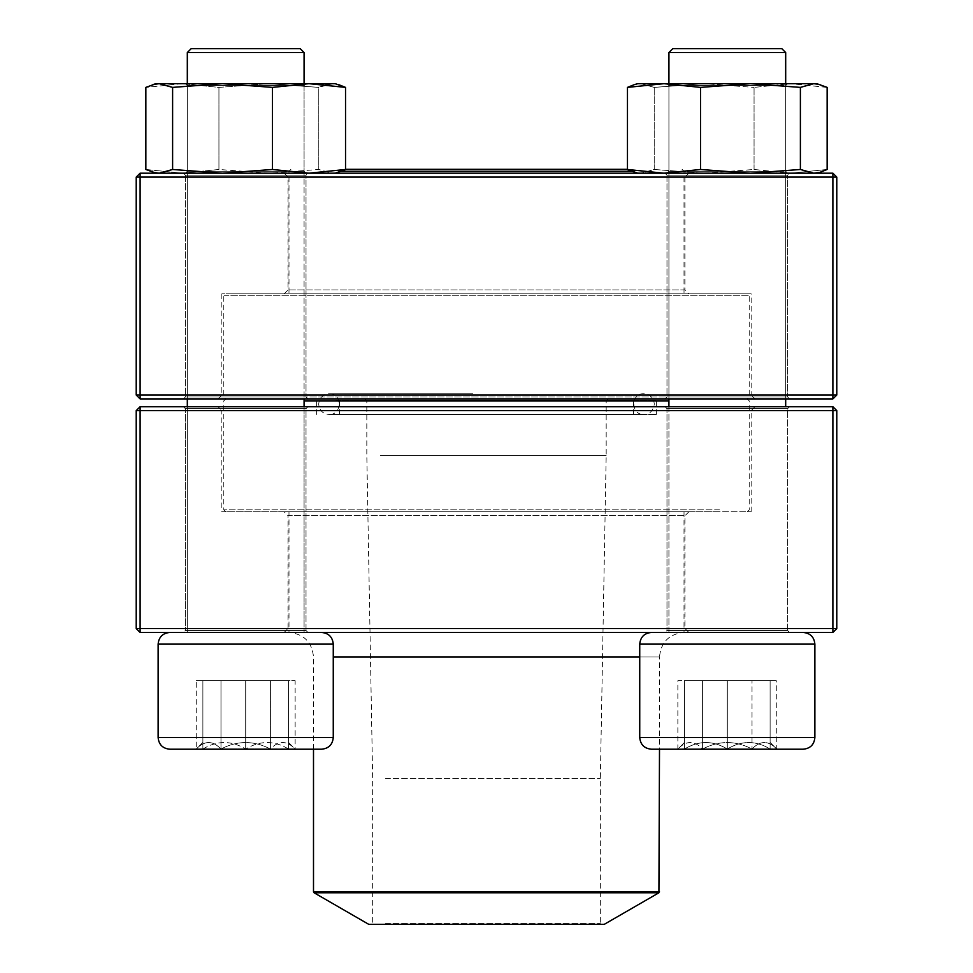 <?xml version="1.0" encoding="UTF-8"?>
<svg xmlns="http://www.w3.org/2000/svg" width="973" height="973" viewBox="0 0 973 973"><rect width="100%" height="100%" fill="white"/><g stroke="black" fill="none" stroke-linecap="round" stroke-linejoin="round"><path stroke-width="0.73" stroke-dasharray="4.87 3.65" d="M836.78 628.558L836.78 410.606L832.888 406.714L140.112 406.714L140.112 410.606L832.888 410.606L832.888 628.558L140.112 628.558L140.112 410.606L136.22 410.606L136.22 628.558L140.112 628.558L140.112 632.45L832.888 632.45L836.78 628.558L832.888 628.558L832.888 632.45M284.116 632.45L688.884 632.45L284.116 632.45L288.008 628.558L684.992 628.558L288.008 628.558L288.008 515.69L684.992 515.69L288.008 515.69L284.116 511.798L688.884 511.798L284.116 511.798M183.423 632.45L307.967 632.45L183.423 632.45L307.967 632.45L183.423 632.45L185.369 630.504L306.021 630.504L185.369 630.504L185.369 408.66L306.021 408.66L185.369 408.66L306.021 408.66L185.369 408.66L183.423 406.714L307.967 406.714L183.423 406.714L307.967 406.714L183.423 406.714L185.369 408.66L185.369 630.504L306.021 630.504L185.369 630.504L183.423 632.45M665.033 632.45L789.577 632.45L665.033 632.45L789.577 632.45L665.033 632.45L666.979 630.504L787.631 630.504L666.979 630.504L666.979 408.66L787.631 408.66L666.979 408.66L787.631 408.66L666.979 408.66L665.033 406.714L789.577 406.714L665.033 406.714L789.577 406.714L665.033 406.714L666.979 408.66L666.979 630.504L787.631 630.504L666.979 630.504L665.033 632.45M217.952 406.714L755.048 406.714L217.952 406.714L221.844 410.606L751.156 410.606L221.844 410.606L221.844 511.798L751.156 511.798L221.844 511.798M688.884 632.45L684.992 628.558L684.992 515.69L688.884 511.798M832.888 406.714L832.888 410.606L836.78 410.606M136.22 410.606L140.112 406.714M136.22 628.558L140.112 632.45M202.883 742.387L196.254 749.015L288.507 749.015C274.325 740.392 260.059 740.392 245.695 749.015C231.513 740.392 217.247 740.392 202.883 749.015L270.409 749.015C278.594 740.392 286.84 740.392 295.135 749.015L270.409 749.015L295.135 749.015C286.95 740.392 278.704 740.392 270.409 749.015C253.941 740.404 237.461 740.404 220.98 749.015C212.795 740.392 204.549 740.392 196.254 749.015C204.439 740.392 212.686 740.392 220.98 749.015L196.254 749.015L196.254 680.711L220.98 680.711L196.254 680.711M169.801 749.21L321.589 749.21C328.679 748.517 332.571 744.625 333.265 737.534L158.125 737.534M158.125 644.126L333.265 644.126L158.125 644.126L333.265 644.126L333.265 737.534M169.801 632.45L321.589 632.45L169.801 632.45M304.075 406.714L304.075 632.45L187.315 632.45L304.075 632.45L187.315 632.45L304.075 632.45L304.075 83.678L304.075 398.93M187.315 52.542L304.075 52.542L187.315 52.542L304.075 52.542L300.183 48.65L191.207 48.65M270.409 749.015L220.98 749.015C237.461 740.404 253.941 740.404 270.409 749.015L270.409 680.711L220.98 680.711L295.135 680.711L270.409 680.711L270.409 749.015M220.98 749.015L220.98 680.711L220.98 749.015M288.507 742.387L295.135 749.21L202.883 749.015C202.883 740.404 202.883 740.404 202.883 749.015C202.883 740.404 202.883 740.404 202.883 749.015C217.064 740.392 231.331 740.392 245.695 749.015C259.876 740.392 274.143 740.392 288.507 749.015L295.135 749.015L295.135 680.711M639.735 656.97L659.499 656.97L659.499 749.21L651.411 749.21L803.199 749.21L684.493 749.015C698.675 740.392 712.941 740.392 727.305 749.015L684.493 749.015L727.305 749.015C741.487 740.392 755.753 740.392 770.117 749.015L727.305 749.015L770.117 749.015C770.117 740.404 770.117 740.404 770.117 749.015C770.117 740.404 770.117 740.404 770.117 749.015C755.936 740.392 741.669 740.392 727.305 749.015C713.124 740.392 698.857 740.392 684.493 749.015L702.591 749.015C694.406 740.392 686.16 740.392 677.865 749.015C686.05 740.392 694.296 740.392 702.591 749.015L677.865 749.015L677.865 680.711L776.746 680.711L677.865 680.711M727.305 632.45L651.411 632.45L727.305 632.45M727.305 52.542L785.685 52.542L727.305 52.542M727.305 48.65L672.817 48.65L727.305 48.65M684.493 749.015C684.493 740.404 684.493 740.404 684.493 749.015C684.493 740.404 684.493 740.404 684.493 749.015L684.493 680.711L727.305 680.711L684.493 680.711L684.493 749.015M727.305 680.711L770.117 680.711L727.305 680.711L727.305 749.015L727.305 680.711M770.117 749.015L770.117 680.711L770.117 749.015M639.735 737.534L639.735 644.126L814.875 644.126L727.305 644.126L814.875 644.126L814.875 737.534L639.735 737.534C640.429 744.625 644.321 748.517 651.411 749.21L803.199 749.21M803.199 632.45L651.411 632.45L803.199 632.45M668.925 398.93L668.925 83.678L668.925 632.45L785.685 632.45L668.925 632.45L668.925 406.714M785.685 52.542L781.793 48.65L672.817 48.65L668.925 52.542L785.685 52.542L785.685 406.714M752.02 749.015L702.591 749.015C719.059 740.404 735.539 740.404 752.02 749.015C760.205 740.392 768.451 740.392 776.746 749.015L752.02 749.015L776.746 749.015C768.561 740.392 760.314 740.392 752.02 749.015C735.539 740.404 719.059 740.404 702.591 749.015L752.02 749.015L752.02 680.711L752.02 749.015M770.117 742.387L776.746 749.21L776.746 680.711M702.591 749.015L702.591 680.711L702.591 749.015M288.507 749.015C288.507 740.404 288.507 740.404 288.507 749.015C288.507 740.404 288.507 740.404 288.507 749.015L288.507 680.711L245.695 680.711L288.507 680.711L288.507 749.015M245.695 680.711L202.883 680.711L245.695 680.711L245.695 749.015L245.695 680.711M202.883 749.015L202.883 680.711L202.883 749.015M335.843 414.486L656.374 414.486L335.843 414.486M356.082 414.486L633.557 414.486L356.082 414.486M334.809 398.93L657.541 398.93L334.809 398.93M255.242 398.93L747.264 398.93L255.242 398.93M719.473 509.852L223.79 509.852L719.473 509.852M304.075 400.876L668.925 400.876M717.758 511.798L225.736 511.798L717.758 511.798M311.336 511.798L684.019 511.798L311.336 511.798M311.336 632.45L684.019 632.45L311.336 632.45M604.233 924.35L368.767 924.35M384.505 924.35L601.509 924.35L384.505 924.35M385.539 923.182L600.341 923.182L385.539 923.182M385.539 778.4L600.341 778.4L385.539 778.4M380.37 455.364L606.179 455.364L380.37 455.364M380.37 400.876L606.179 400.876L380.37 400.876M378.643 398.93L608.125 398.93L378.643 398.93M357.115 398.93L632.389 398.93L357.115 398.93M746.948 398.93L225.736 398.93L746.948 398.93M224.106 295.792L749.21 295.792L224.106 295.792M748.894 396.984L223.79 396.984L748.894 396.984M226.052 293.846L747.264 293.846L226.052 293.846M683.776 293.846L288.981 293.846L683.776 293.846M341.669 171.248L631.331 171.248M345.537 169.302L627.463 169.302M136.22 177.086L136.22 395.038L140.112 398.93L832.888 398.93L832.888 395.038L140.112 395.038L140.112 177.086L832.888 177.086L832.888 395.038L836.78 395.038L836.78 177.086L832.888 177.086L832.888 173.194L140.112 173.194L136.22 177.086L140.112 177.086L140.112 173.194M688.884 173.194L284.116 173.194L688.884 173.194L684.992 177.086L288.008 177.086L684.992 177.086L684.992 289.954L288.008 289.954L684.992 289.954L688.884 293.846L284.116 293.846L688.884 293.846M789.577 173.194L665.033 173.194L789.577 173.194L665.033 173.194L789.577 173.194L787.631 175.14L666.979 175.14L787.631 175.14L787.631 396.984L666.979 396.984L787.631 396.984L666.979 396.984L787.631 396.984L789.577 398.93L665.033 398.93L789.577 398.93L665.033 398.93L789.577 398.93L787.631 396.984L787.631 175.14L666.979 175.14L787.631 175.14L789.577 173.194M307.967 173.194L183.423 173.194L307.967 173.194L183.423 173.194L307.967 173.194L306.021 175.14L185.369 175.14L306.021 175.14L306.021 396.984L185.369 396.984L306.021 396.984L185.369 396.984L306.021 396.984L307.967 398.93L183.423 398.93L307.967 398.93L183.423 398.93L307.967 398.93L306.021 396.984L306.021 175.14L185.369 175.14L306.021 175.14L307.967 173.194M755.048 398.93L217.952 398.93L755.048 398.93L751.156 395.038L221.844 395.038L751.156 395.038L751.156 293.846L221.844 293.846L751.156 293.846M284.116 173.194L288.008 177.086L288.008 289.954L284.116 293.846M140.112 398.93L140.112 395.038L136.22 395.038M836.78 395.038L832.888 398.93M836.78 177.086L832.888 173.194M785.576 83.678L666.979 83.678L785.576 83.678M704.136 83.678L637.789 83.678L640.842 83.678L634.627 84.529L640.842 83.678L704.136 83.678L654.221 87.388L640.842 83.678L654.221 87.388L704.136 83.678L790.599 83.678L704.136 83.678L754.063 87.388L704.136 83.678M819.984 172.343L813.769 173.194L800.39 169.484L750.475 173.194L700.548 169.484L664.012 173.194L637.789 173.194L640.842 173.194L634.627 172.343L640.842 173.194L704.136 173.194L640.842 173.194L654.221 169.484L704.136 173.194L790.599 173.194L704.136 173.194L754.063 169.484L790.599 173.194L816.821 173.194L790.599 173.194L754.063 169.484L704.136 173.194L654.221 169.484L640.842 173.194L637.789 173.194L816.821 173.194L827.147 169.484L790.599 173.194L827.147 169.484L827.147 87.388L816.821 83.678L790.599 83.678L754.063 87.388L790.599 83.678L816.821 83.678L637.789 83.678M654.221 169.484L654.221 87.388L654.221 169.484M754.063 169.484L754.063 87.388L754.063 169.484M827.147 87.388L790.599 83.678L827.147 87.388M785.576 173.194L666.979 173.194L785.576 173.194M783.691 171.248L668.925 171.248L783.691 171.248M783.691 85.624L668.925 85.624L783.691 85.624M230.078 83.678L306.021 83.678L230.078 83.678M332.279 83.678L338.373 84.529L332.158 83.678L335.211 83.678L156.179 83.678L182.401 83.678L145.853 87.388L182.401 83.678L268.864 83.678L218.937 87.388L182.401 83.678L218.937 87.388L268.864 83.678L306.021 83.678L185.369 83.678L306.021 83.678L304.075 85.624L187.315 85.624L304.075 85.624L187.315 85.624L304.075 85.624L304.075 171.248L187.315 171.248L304.075 171.248L187.315 171.248L304.075 171.248L306.021 173.194L185.369 173.194L306.021 173.194L185.369 173.194L306.021 173.194L304.075 171.248L304.075 85.624L306.021 83.678M335.211 173.194L156.179 173.194L335.211 173.194L345.537 169.484L308.988 173.194L272.452 169.484L222.525 173.194L172.61 169.484L159.231 173.194L153.016 172.33L145.853 169.484L182.401 173.194L218.937 169.484L268.864 173.194L318.779 169.484L332.158 173.194L156.179 173.194L335.211 173.194L332.158 173.194L338.373 172.343L332.158 173.194L318.779 169.484L268.864 173.194L218.937 169.484L218.937 87.388L218.937 169.484L182.401 173.194L145.853 169.484L145.853 87.388L153.016 84.542L159.231 83.678L156.179 83.678M338.373 84.529L335.211 83.678L308.988 83.678L332.158 83.678L318.779 87.388L318.779 169.484L318.779 87.388L268.864 83.678L318.779 87.388L325.955 84.529M345.537 169.484L345.537 87.388L308.988 83.678L159.231 83.678L172.61 87.388L172.61 169.484M272.452 169.484L272.452 87.388L222.525 83.678L172.61 87.388M308.988 83.678L272.452 87.388M742.922 83.678L666.979 83.678L742.922 83.678M627.597 87.327L634.627 84.529M816.821 173.194L664.012 173.194L627.463 169.484L627.463 87.388L664.012 83.678L700.548 87.388L700.548 169.484M627.463 169.484L637.789 173.194M800.39 169.484L800.39 87.388L750.475 83.678L700.548 87.388M819.984 84.529L813.769 83.678L800.39 87.388M742.922 173.194L666.979 173.194L742.922 173.194M742.411 171.248L668.925 171.248L742.411 171.248M742.411 85.624L668.925 85.624L742.411 85.624M335.843 400.098L656.374 400.098L335.843 400.098M684.019 511.798L684.019 632.45C669.12 633.91 660.947 642.083 659.499 656.97L333.265 656.97M659.499 891.767L313.501 891.767M314.084 892.776L658.916 892.776M356.082 400.098L633.557 400.098L356.082 400.098M306.021 630.504L306.021 408.66L307.967 406.714L306.021 408.66L306.021 630.504L307.967 632.45L306.021 630.504M787.631 630.504L787.631 408.66L789.577 406.714L787.631 408.66L787.631 630.504L789.577 632.45L787.631 630.504M751.156 511.798L751.156 410.606L755.048 406.714M187.315 83.678L187.315 398.93L187.315 83.678M187.315 406.714L187.315 632.45L187.315 406.714M333.265 644.126C332.571 637.035 328.679 633.143 321.589 632.45M639.735 644.126C640.429 637.035 644.321 633.143 651.411 632.45M684.493 742.387L677.865 749.21M785.685 83.678L785.685 398.93M656.374 414.486L656.374 400.098L657.541 398.93M316.626 414.486L316.626 400.098L315.459 398.93M747.264 511.798L749.21 509.852L749.21 400.876L747.264 398.93L749.21 396.984L749.21 295.792L747.264 293.846M225.736 511.798L223.79 509.852L223.79 400.876L225.736 398.93L223.79 396.984L223.79 295.792L225.736 293.846M313.501 749.21L313.501 656.97C312.053 642.083 303.88 633.91 288.981 632.45L288.981 511.798M364.875 398.93L366.821 400.876L366.821 455.364L372.659 778.4L372.659 923.182L371.491 924.35M608.125 398.93L606.179 400.876L606.179 455.364L600.341 778.4L600.341 923.182L601.509 924.35M633.557 414.486L633.557 400.098L632.389 398.93M339.443 414.486L339.443 400.098L340.611 398.93M472.781 393.749L329.069 393.749C342.447 393.104 342.447 415.13 329.069 414.486L643.931 414.486C630.553 415.13 630.553 393.104 643.931 393.749C650.232 394.357 653.686 397.811 654.306 404.111C653.138 410.934 649.684 414.401 643.931 414.486L329.069 414.486C322.768 413.878 319.314 410.411 318.694 404.111C319.314 397.811 322.768 394.357 329.069 393.749L472.781 393.749M290.927 169.302L288.981 171.248L288.981 293.846M682.073 169.302L684.019 171.248L684.019 293.846M666.979 175.14L666.979 396.984L665.033 398.93L666.979 396.984L666.979 175.14L665.033 173.194L666.979 175.14M185.369 175.14L185.369 396.984L183.423 398.93L185.369 396.984L185.369 175.14L183.423 173.194L185.369 175.14M221.844 293.846L221.844 395.038L217.952 398.93M668.925 85.624L668.925 171.248L666.979 173.194L668.925 171.248L668.925 85.624L666.979 83.678L668.925 85.624M785.685 85.624L785.685 171.248L787.631 173.194L785.685 171.248L785.685 85.624L787.631 83.678L785.685 85.624M187.315 85.624L187.315 171.248L185.369 173.194L187.315 171.248L187.315 85.624L185.369 83.678L187.315 85.624M156.179 173.194L153.016 172.343"/><path stroke-width="1.46" d="M140.112 632.45L832.888 632.45L836.78 628.558L836.78 410.606L140.112 410.606L140.112 628.558L832.888 628.558L832.888 406.714L140.112 406.714L136.22 410.606L136.22 628.558L140.112 628.558L140.112 632.45L136.22 628.558M836.78 410.606L832.888 406.714M136.22 410.606L140.112 410.606L140.112 406.714M836.78 628.558L832.888 628.558L832.888 632.45M304.075 52.542L304.075 83.678L304.075 52.542L187.315 52.542L187.315 83.678L187.315 52.542L191.207 48.65L300.183 48.65L304.075 52.542M333.265 737.534L333.265 644.126L158.125 644.126C158.818 637.035 162.71 633.143 169.801 632.45C162.71 633.143 158.818 637.035 158.125 644.126L158.125 737.534L333.265 737.534C332.571 744.625 328.679 748.517 321.589 749.21L169.801 749.21C162.71 748.517 158.818 744.625 158.125 737.534C158.818 744.625 162.71 748.517 169.801 749.21M677.865 749.21L659.499 749.21L658.916 892.776L314.084 892.776L313.501 891.767L659.499 891.767M803.199 749.21L651.411 749.21C644.321 748.517 640.429 744.625 639.735 737.534L814.875 737.534C814.182 744.625 810.29 748.517 803.199 749.21C810.29 748.517 814.182 744.625 814.875 737.534L814.875 644.126C814.182 637.035 810.29 633.143 803.199 632.45C810.29 633.143 814.182 637.035 814.875 644.126L639.735 644.126L639.735 737.534M785.685 52.542L668.925 52.542L668.925 83.678L668.925 52.542L672.817 48.65L781.793 48.65L785.685 52.542L785.685 83.678M668.925 398.93L668.925 406.714M668.925 400.876L304.075 400.876M314.084 892.776L368.767 924.35L604.233 924.35L658.916 892.776M631.331 171.248L341.669 171.248M627.463 169.302L345.537 169.302M832.888 173.194L140.112 173.194L136.22 177.086L136.22 395.038L832.888 395.038L832.888 177.086L140.112 177.086L140.112 398.93L832.888 398.93L836.78 395.038L836.78 177.086L832.888 177.086L832.888 173.194L836.78 177.086M136.22 395.038L140.112 398.93M836.78 395.038L832.888 395.038L832.888 398.93M136.22 177.086L140.112 177.086L140.112 173.194M637.789 83.678L634.627 84.529L637.789 83.678L816.821 83.678L827.147 87.388L827.147 169.484L819.984 172.33L813.769 173.194L800.39 169.484L800.39 87.388L813.769 83.678L819.984 84.542M637.789 173.194L627.463 169.484L627.463 87.388L664.012 83.678L700.548 87.388L750.475 83.678L800.39 87.388M627.463 169.484L664.012 173.194L700.548 169.484L700.548 87.388M634.627 84.529L627.597 87.327M700.548 169.484L750.475 173.194L800.39 169.484M156.179 173.194L145.853 169.484L145.853 87.388L156.179 83.678L335.211 83.678L345.537 87.388L338.373 84.529M345.537 169.484L345.537 87.388L308.988 83.678L272.452 87.388L272.452 169.484L308.988 173.194L345.537 169.484L335.211 173.194M153.016 172.343L159.231 173.194L172.61 169.484L172.61 87.388L222.525 83.678L272.452 87.388M172.61 169.484L222.525 173.194L272.452 169.484M156.179 83.678L153.016 84.529L159.231 83.678L172.61 87.388M306.021 83.678L308.988 83.678M325.955 84.529L332.279 83.678M333.265 656.97L639.735 656.97M187.315 398.93L187.315 406.714L187.315 398.93M785.685 398.93L785.685 406.714M639.735 644.126C640.429 637.035 644.321 633.143 651.411 632.45M158.125 644.126L158.125 737.534M304.075 398.93L304.075 406.714M333.265 644.126C332.571 637.035 328.679 633.143 321.589 632.45M191.207 48.65L187.315 52.542M313.501 891.767L313.501 749.21M816.821 173.194L819.984 172.343"/></g></svg>
